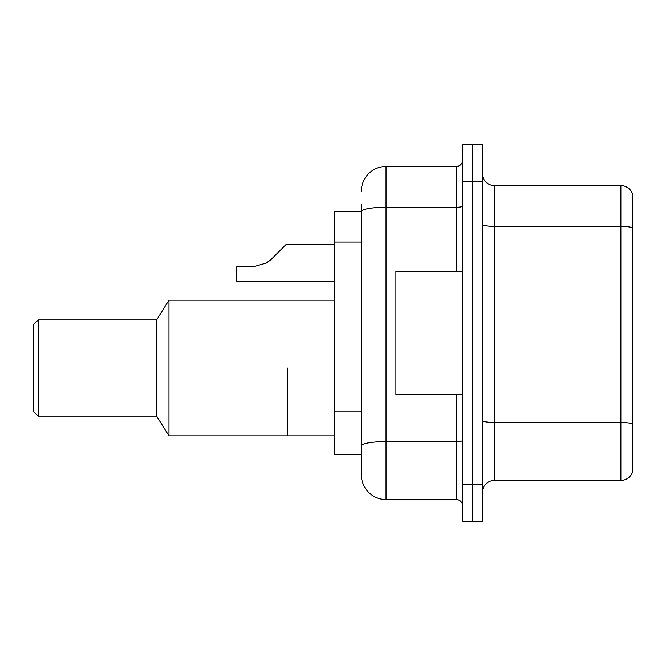 <?xml version="1.0" encoding="UTF-8"?>
<svg xmlns="http://www.w3.org/2000/svg" width="666" height="666" viewBox="0 0 666 666"><rect width="100%" height="100%" fill="white"/><g stroke="black" fill="none" stroke-linecap="round" stroke-linejoin="round"><path stroke-width="1" d="M361.363 211.513L334.232 211.513L334.232 454.487L361.363 454.487L361.363 474.833L361.363 204.737M462.504 484.698L462.504 521.703L472.369 521.703L472.369 484.698L472.369 521.703L482.234 521.703L482.234 484.698L472.369 484.698L472.369 181.302L472.369 484.698L462.504 484.698L462.504 181.302L472.369 181.302L472.369 144.297L472.369 181.302L482.234 181.302L482.234 484.698M482.234 181.302L482.234 144.297L462.504 144.297L462.504 181.302M361.363 191.167A24.667 24.667 0 0 1 386.03 166.5L386.03 499.5L456.335 499.5L456.335 394.663M386.03 166.5L456.335 166.5A6.169 6.169 0 0 0 462.504 160.331M361.363 235.306L361.363 211.547A24.667 4.287 180 0 1 386.03 207.268L456.335 207.268L456.335 166.5M361.363 450.166L361.363 417.84M462.504 505.669A6.169 6.169 0 0 0 456.335 499.5M386.03 499.5A24.667 24.667 0 0 1 361.363 474.833M632.7 424.2L632.7 471.503A12.329 12.329 0 0 1 620.862 480.386L494.563 480.386A12.329 12.329 0 0 0 482.234 492.715M632.7 194.497A12.329 12.329 0 0 0 620.862 185.614A12.329 12.329 0 0 1 632.7 194.497L632.7 471.503M632.7 227.922A12.329 2.14 180 0 0 620.862 226.382L620.862 185.614L494.563 185.614A12.329 12.329 0 0 1 482.234 173.285A12.329 12.329 0 0 0 494.563 185.614L494.563 480.386M287.371 368.023L287.371 435.864L287.371 368.023M334.232 300.191L168.964 300.191L168.964 435.864L334.232 435.864M168.964 300.191L156.635 319.93L156.635 416.125L168.964 435.864M156.635 319.93L38.237 319.93L38.237 416.125L156.635 416.125M38.237 319.93L33.3 324.858L33.3 411.197L38.237 416.125M462.504 271.337L395.904 271.337L395.904 394.663L462.504 394.663M265.126 263.853L271.162 259.424L286.13 244.447L271.162 259.424L286.13 244.447L271.162 259.424L286.13 244.447L271.162 259.424L286.13 244.447L271.162 259.424L286.13 244.447L271.162 259.424L286.13 244.447L271.162 259.424L286.13 244.447L271.162 259.424L286.13 244.447L271.162 259.424L286.13 244.447L271.162 259.424L286.13 244.447L271.162 259.424L286.13 244.447L271.162 259.424L286.13 244.447L271.162 259.424L286.13 244.447L271.162 259.424L286.13 244.447L271.162 259.424L286.13 244.447L271.162 259.424L286.13 244.447L271.162 259.424L266.708 262.945L271.162 259.424L266.708 262.945L253.713 266.65L236.796 266.65L236.796 281.443L334.232 281.443M266.708 262.945L253.713 266.65L266.708 262.945L271.162 259.424L266.708 262.945L271.162 259.424L266.708 262.945L253.713 266.65L266.708 262.945L271.162 259.424L266.708 262.945L271.162 259.424L266.708 262.945L253.713 266.65L266.708 262.945L271.162 259.424L266.708 262.945L271.162 259.424L266.708 262.945L253.713 266.65L266.708 262.945L271.162 259.424L266.708 262.945L271.162 259.424L266.708 262.945L253.713 266.65L266.708 262.945L271.162 259.424L266.708 262.945L271.162 259.424L266.708 262.945L253.713 266.65L266.708 262.945L271.162 259.424L266.708 262.945L271.162 259.424L266.708 262.945L253.713 266.65L266.708 262.945L271.162 259.424L266.708 262.945L271.162 259.424L266.708 262.945L253.713 266.65L266.708 262.945L271.162 259.424L266.708 262.945L271.162 259.424L286.13 244.447L334.232 244.447M279.97 250.616L286.13 244.447M361.363 242.091L334.232 242.091M361.363 411.055L334.232 411.055M462.504 440.526A6.169 1.074 0 0 1 456.335 441.6L386.03 441.6A24.667 4.287 180 0 0 361.363 445.887M456.335 271.337L456.335 207.268A6.169 1.074 0 0 0 462.504 206.194M632.7 424.026A12.329 2.14 180 0 0 620.862 422.485L620.862 226.382L494.563 226.382A12.329 2.14 0 0 1 482.234 224.242M620.862 480.386L620.862 422.485L494.563 422.485A12.329 2.14 0 0 1 482.234 420.338"/></g></svg>
